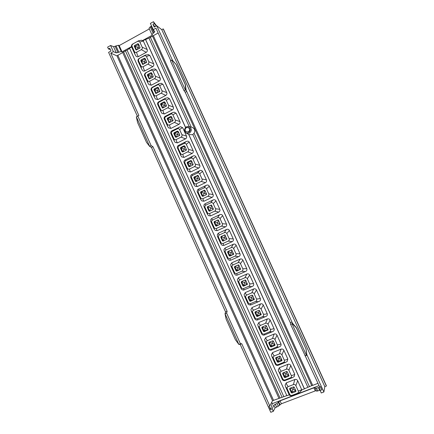 <?xml version="1.0" encoding="UTF-8"?>
<svg xmlns="http://www.w3.org/2000/svg" width="434" height="434" viewBox="0 0 434 434"><rect width="100%" height="100%" fill="white"/><g stroke="black" fill="none" stroke-linecap="round" stroke-linejoin="round"><path stroke-width="0.65" d="M290.33 322.695L185.204 92.285L186.734 91.487L291.957 322.023L290.33 322.695L290.65 324.426L292.332 323.612L291.957 322.023L292.494 323.2M304.956 355.788L307.077 355.148L323.889 391.983L321.274 392.982L320.124 390.464L321.865 389.797L320.363 386.499L319.581 386.803L290.65 324.426M185.519 127.509L145.461 39.413L143.025 40.753L142.477 40.59L152.356 35.159L151.873 34.546L154.824 31.709L153.24 29.658L155.952 28.167L170.757 60.619M185.204 92.285L183.989 90.63L170.388 60.82L172.005 59.968L172.548 60.407M306.805 354.556L307.077 355.148L305.438 355.804M163.537 29.317L163.184 28.883L161.768 29.664L156.734 25.758L172.358 59.995M161.768 29.664L324.822 386.651L323.889 391.983M186.153 90.212L186.734 91.487L186.229 90.787L185.367 84.549L176.22 64.514L172.173 59.99M153.24 29.658L150.386 23.398L153.452 21.7L154.298 23.555L152.947 24.304L154.238 27.136L156.734 25.758M158.15 32.989L148.96 38.105L145.612 39.527L185.589 127.439M148.96 38.105L189.24 126.614M186.495 126.777L188.785 126.5C191.953 128.372 192.159 130.591 189.403 133.167L186.322 133.135C183.913 130.997 183.973 128.876 186.495 126.777M188.785 126.5L191.855 127.254C194.757 128.453 195.501 130.45 194.074 133.238L192.609 134.714L188.964 134.562L186.322 133.135M191.286 127.113L150.332 37.161M293.373 384.6L288.209 386.613C287.026 385.202 286.386 383.954 286.272 382.864L294.86 379.506L293.373 384.6C294.458 384.258 295.294 384.611 295.874 385.663L298.256 390.915C298.663 392.027 298.359 392.819 297.344 393.302L292.163 395.298C291.057 395.64 290.221 395.287 289.662 394.24L289.152 394.652L289.939 395.602L292.082 395.591L298.022 393.296C299.314 392.841 300.572 391.728 301.804 389.954L311.731 385.636L152.551 36.223M309.48 386.705L194.074 133.238M311.731 385.636L312.697 385.376L153.332 35.631M317.997 383.33L312.697 385.376M282.084 397.294L125.404 50.854L116.968 55.894L272.547 400.701L286.841 395.596M289.234 394.81L286.896 395.716L129.527 48.169L131.654 47.002M129.603 48.337L127.053 50.138L283.765 396.508M127.053 50.138L125.404 50.854M279.995 397.907L123.668 52.085M116.968 55.894L110.746 53.105L138.869 115.498L137.817 116.062L151.113 145.574L152.914 146.665L227.134 311.324L226.619 313.126L240.431 343.777L241.722 343.69L269.796 405.974L269.042 406.262L270.501 409.501L272.178 408.855L273.295 411.334L275.064 407.846L278.259 406.224L281.373 403.766L316.245 390.54M110.344 49.568L108.44 48.955L107.621 47.127L110.583 45.483L113.513 46.65L115.135 46.275L117.945 52.498L116.317 52.861L113.366 51.657L110.746 53.105M117.945 52.498L121.222 51.489L122.035 51.83L131.529 46.612M278.986 398.407L122.659 52.487M273.61 400.49L117.76 55.178M272.547 400.701L269.796 405.974M108.44 48.955L109.742 48.234L111.001 51.022L108.598 52.351L137.394 116.263L136.347 116.827L149.676 146.426L151.433 147.414L225.582 311.992L225.024 313.706L238.874 344.45L240.154 344.336L270.778 412.3L273.295 411.334M240.154 344.336L241.722 343.69M271.711 402.307L272.319 403.647L319.044 385.631M306.388 355.218L292.066 323.84M292.332 323.612L296.341 327.838L305.975 348.931L306.702 355.104M305.975 348.931L296.389 327.697L292.104 322.744M306.887 355.142L306.013 348.768M315.263 388.376L316.532 391.175L320.08 390.204M163.184 28.883L326.379 386.054L324.822 386.651M326.379 386.054L163.526 29.29M154.802 26.604L152.947 24.304M154.298 23.555L156.256 26.018M156.49 25.747L153.452 21.7M149.318 28.937L119.209 45.581L118.401 45.25L121.222 51.489M115.135 46.275L118.401 45.25M149.036 28.302L150.245 26.837L151.591 26.04M122.035 51.83L119.209 45.581M142.477 40.59L141.582 40.226L138.533 40.807L132.598 44.078C131.524 44.838 131.22 45.836 131.681 47.062L131.697 47.089M137.643 41.48C138.63 41.013 139.395 41.268 139.938 42.239L142.173 47.16C142.558 48.19 142.287 49.015 141.343 49.628L136.623 52.21C135.614 52.66 134.849 52.405 134.339 51.445L132.115 46.541C131.73 45.483 132.007 44.664 132.934 44.073M138.679 44.409L135.397 46.091L134.486 45.543L137.779 43.731L138.479 43.964L140.036 47.398L139.786 48.152L136.108 50.008L134.231 46.297L135.148 46.845L136.547 49.926M134.486 45.543L134.231 46.297M283.869 350.303C283.207 349.169 282.274 348.779 281.064 349.142L279.42 353.856C280.5 353.498 281.324 353.846 281.899 354.887L283.869 350.303L287.796 358.956L287.227 361.408M279.42 353.856L274.293 355.923C273.17 354.632 272.59 353.52 272.552 352.587L281.064 349.142M281.899 354.887L284.27 360.111C284.682 361.202 284.379 361.999 283.353 362.509L278.21 364.565C277.114 364.902 276.29 364.555 275.742 363.524L273.382 358.316C272.981 357.209 273.284 356.412 274.293 355.923M275.829 357.659L279.545 356.14L280.304 356.46L282.013 360.334L281.677 360.838L278.086 362.276L277.331 361.961L275.682 358.321L276.154 357.855L277.982 361.424L281.888 359.954M275.774 357.708L275.682 358.321M276.99 335.173C276.333 334.039 275.4 333.654 274.196 334.023L272.471 338.547C273.545 338.184 274.369 338.525 274.944 339.567L276.99 335.173L280.912 343.804C281.292 344.808 281.08 345.643 280.272 346.305L280.212 346.343M272.471 338.547L267.371 340.641C266.275 339.415 265.722 338.374 265.716 337.516L274.196 334.023M274.944 339.567L277.31 344.775C277.717 345.865 277.413 346.663 276.393 347.178L271.272 349.256C270.181 349.603 269.362 349.261 268.814 348.236L266.46 343.039C266.058 341.938 266.362 341.135 267.371 340.641M268.749 343.028L269.026 342.296L272.601 340.836L273.355 341.146L275.058 345.03L274.727 345.518L271.147 346.972L270.393 346.657L268.749 343.028L269.248 342.621L271.066 346.175L274.961 344.683M270.36 329.477L268.006 324.29L270.132 320.086L274.044 328.69L270.36 329.477C270.778 330.562 270.474 331.364 269.454 331.891L264.355 333.996C263.259 334.348 262.44 334.006 261.903 332.981L261.604 333.844C262.266 334.988 263.21 335.379 264.425 334.999L272.471 331.679L269.454 331.891M270.132 320.086C269.476 318.952 268.548 318.578 267.349 318.952L265.543 323.287C266.617 322.923 267.442 323.254 268.006 324.29M265.543 323.287L260.465 325.408C259.396 324.236 258.876 323.265 258.903 322.484L267.349 318.952M261.903 332.981L259.559 327.811C259.158 326.71 259.456 325.907 260.465 325.408M261.838 327.789L262 327.111L265.673 325.571L266.427 325.88L268.125 329.775L264.23 331.717L263.481 331.408L261.838 327.789L262.358 327.426L264.176 330.974L268.049 329.46M258.637 308.069C259.706 307.695 260.519 308.026 261.089 309.062L263.297 305.037L267.192 313.619C267.604 314.769 267.301 315.664 266.275 316.294L265.906 316.462C265.32 316.82 264.197 316.885 262.537 316.646L257.46 318.784C256.375 319.136 255.561 318.806 255.018 317.786L252.68 312.621C252.279 311.52 252.577 310.717 253.575 310.212C252.539 309.106 252.051 308.2 252.111 307.5L260.525 303.919L258.637 308.069L253.575 310.212M261.089 309.062L263.443 314.238C263.85 315.323 263.546 316.126 262.537 316.646M255.181 311.867L258.767 310.348L259.516 310.657L261.208 314.563L257.335 316.5L256.586 316.196L254.948 312.589L255.49 312.274L257.302 315.816L261.159 314.281M255.154 311.883L254.948 312.589M256.478 290.037C255.827 288.914 254.904 288.545 253.716 288.93L251.753 292.896C252.81 292.516 253.624 292.841 254.194 293.872L256.478 290.037L260.362 298.592C260.785 299.796 260.449 300.702 259.342 301.321L250.608 305.015M251.753 292.896L246.707 295.066C245.698 294.019 245.243 293.178 245.335 292.554L253.716 288.93M254.194 293.872L256.537 299.037C256.944 300.116 256.646 300.919 255.637 301.451L250.581 303.61C249.501 303.968 248.687 303.643 248.15 302.628L245.818 297.474C245.416 296.379 245.715 295.576 246.707 295.066M248.08 297.431L248.351 296.693L251.883 295.174L252.626 295.478L254.308 299.406L250.456 301.332L249.707 301.028L248.08 297.431L248.644 297.171L250.445 300.702L254.291 299.151M249.68 275.075C249.029 273.957 248.112 273.594 246.93 273.99L244.884 277.765C245.942 277.38 246.751 277.7 247.32 278.731L249.68 275.075L253.554 283.603C253.977 284.807 253.64 285.718 252.539 286.342L243.376 290.134M244.884 277.765L239.861 279.963C238.879 278.975 238.45 278.205 238.581 277.651L246.93 273.99M247.32 278.731L249.658 283.879C250.06 284.954 249.762 285.762 248.758 286.294L243.724 288.48C242.649 288.849 241.841 288.523 241.299 287.509L238.971 282.377C238.575 281.281 238.868 280.478 239.861 279.963M245.232 279.995L241.499 281.579L245.112 280.006L245.758 280.337L247.429 284.292L243.593 286.201L242.856 285.903L241.228 282.317L241.814 282.105L243.615 285.626L247.434 284.069M241.499 281.579L241.228 282.317M242.899 260.156C242.248 259.044 241.337 258.686 240.159 259.087L238.038 262.678C239.091 262.288 239.899 262.608 240.463 263.633L242.899 260.156L246.762 268.662C247.185 269.861 246.848 270.773 245.752 271.402L237.414 275.069L236.194 275.199C236.004 275.422 235.402 274.939 234.387 273.756L234.398 273.778M238.038 262.678L233.036 264.903C232.082 263.97 231.685 263.27 231.843 262.787L240.159 259.087M240.463 263.633L242.79 268.765C243.197 269.839 242.899 270.642 241.901 271.185L236.883 273.393C235.814 273.767 235.006 273.447 234.468 272.438L232.152 267.317C231.751 266.226 232.049 265.424 233.036 264.903M238.505 264.919L234.664 266.509L238.385 264.903L238.906 265.245L240.561 269.232L236.758 271.12L236.015 270.827L234.398 267.246L235 267.089L236.801 270.599L240.588 269.037M234.664 266.509L234.398 267.246M231.208 247.635C232.255 247.239 233.063 247.554 233.628 248.573L236.139 245.281L239.991 253.765C240.414 254.959 240.078 255.876 238.988 256.505L230.682 260.221L229.114 260.254L227.628 258.838L227.66 257.411L225.349 252.306C224.953 251.215 225.246 250.407 226.228 249.881C225.3 249.013 224.931 248.373 225.127 247.971L233.411 244.223L231.208 247.635L226.228 249.881M233.628 248.573L235.95 253.695C236.356 254.763 236.058 255.572 235.065 256.114L230.069 258.355C229 258.729 228.197 258.414 227.66 257.411M231.783 249.908L227.855 251.481L231.653 249.865L233.709 254.226L229.939 256.076L229.201 255.789L227.584 252.225L228.213 252.111L230.004 255.615L233.752 254.064M227.855 251.481L227.584 252.225M229.396 230.449C228.756 229.342 227.845 228.995 226.678 229.407C225.962 229.949 225.203 231.024 224.4 232.635C225.447 232.233 226.25 232.543 226.808 233.563L229.396 230.449L233.242 238.906C233.66 240.1 233.329 241.016 232.239 241.651L223.966 245.405L222.165 245.335L220.901 243.995M224.4 232.635L219.441 234.908C218.541 234.094 218.204 233.525 218.432 233.194L226.678 229.407M226.808 233.563L229.125 238.662C229.532 239.731 229.233 240.539 228.246 241.092L223.266 243.355C222.203 243.734 221.405 243.425 220.873 242.422L218.562 237.333C218.166 236.248 218.459 235.44 219.441 234.908M225.067 234.951L221.058 236.497L224.915 234.881L226.857 239.28M221.058 236.497L220.792 237.241L222.403 240.794L223.136 241.082L226.917 239.15M226.77 239.242L223.136 241.082M222.675 215.66C222.034 214.553 221.128 214.212 219.967 214.629C219.219 215.101 218.432 216.121 217.613 217.678C218.649 217.271 219.452 217.575 220.011 218.59L222.675 215.66L226.51 224.09C226.928 225.284 226.597 226.201 225.512 226.841L217.271 230.638L215.302 230.47L214.184 229.168M217.613 217.678L212.671 219.978C211.797 219.224 211.494 218.714 211.754 218.459L219.967 214.629M220.011 218.59L222.322 223.678C222.723 224.747 222.43 225.555 221.443 226.109L216.49 228.398C215.427 228.789 214.635 228.479 214.098 227.481L211.797 222.403C211.407 221.324 211.694 220.51 212.671 219.978M218.345 220.043L214.287 221.557L218.183 219.94L218.476 220.228L217.602 222.902L214.7 221.855L214.689 222.284L216.474 225.767L220.081 224.28M214.287 221.557L214.016 222.3L215.627 225.848L216.36 226.125L216.87 225.772M220 224.324L216.36 226.125M219.821 224.524L220.087 223.781L218.476 220.228M215.975 200.909C215.335 199.808 214.434 199.472 213.273 199.895C212.492 200.302 211.683 201.257 210.843 202.765C211.879 202.352 212.676 202.651 213.235 203.665L215.975 200.909L219.794 209.318C220.212 210.506 219.881 211.423 218.807 212.074L210.598 215.91L208.51 215.66L207.485 214.38M210.843 202.765L205.922 205.087C205.076 204.392 204.799 203.953 205.092 203.768L213.273 199.895M213.235 203.665L215.535 208.738C215.937 209.801 215.649 210.609 214.662 211.174L209.725 213.485C208.673 213.881 207.881 213.577 207.349 212.579L205.054 207.517C204.664 206.438 204.951 205.629 205.922 205.087M211.629 205.179L207.533 206.655L211.456 205.043L213.311 208.852L213.148 209.535M207.533 206.655L207.268 207.403L208.868 210.94L209.6 211.217L213.24 209.448L209.6 211.217M209.291 186.202C208.651 185.106 207.756 184.775 206.6 185.204C205.792 185.54 204.957 186.436 204.094 187.889C205.125 187.472 205.917 187.77 206.476 188.779L209.291 186.202L213.099 194.589C213.517 195.772 213.186 196.694 212.118 197.345L203.942 201.224L201.772 200.909L200.806 199.635M204.094 187.889L199.195 190.238C198.371 189.604 198.126 189.224 198.452 189.115L206.6 185.204M206.476 188.779L208.77 193.841C209.172 194.899 208.884 195.712 207.902 196.276L202.987 198.615C201.935 199.011 201.148 198.718 200.617 197.725L198.327 192.674C197.937 191.6 198.224 190.786 199.195 190.238M204.913 190.358L201.506 191.882L200.796 191.801L204.734 190.184L206.557 193.965L206.291 194.709L202.857 196.347L202.13 196.076L200.53 192.544L201.246 192.625L202.689 195.815L203.34 196.114M200.796 191.801L200.53 192.544M202.624 171.538C202.011 170.475 201.143 170.133 200.014 170.519L197.362 173.063C198.392 172.64 199.179 172.933 199.738 173.936C201.029 172.493 201.989 171.696 202.624 171.538L206.427 179.898C206.839 181.081 206.513 182.003 205.445 182.66L197.302 186.582L195.045 186.186M197.362 173.063L192.484 175.434L191.785 174.522C190.683 175.146 190.331 176.106 190.732 177.398L194.144 184.933M199.738 173.936L202.027 178.982C202.423 180.039 202.136 180.853 201.159 181.423L196.266 183.783C195.219 184.19 194.432 183.897 193.906 182.909L191.622 177.875C191.231 176.801 191.519 175.987 192.484 175.434M198.213 175.575L194.812 177.121L194.079 176.985L198.029 175.363L199.819 179.117L199.553 179.866L196.076 181.548L195.408 181.249L193.819 177.734L194.551 177.864L196.466 181.358M194.079 176.985L193.819 177.734M190.651 158.274L185.79 160.672L185.106 159.956L192.821 156.142L190.651 158.274C191.676 157.846 192.463 158.133 193.016 159.137C194.329 157.754 195.316 157.01 195.978 156.913L199.77 165.251C200.183 166.428 199.857 167.35 198.794 168.018L190.683 171.978L188.367 171.528M193.016 159.137L195.3 164.166C195.696 165.224 195.408 166.038 194.437 166.613L189.56 169C188.519 169.412 187.738 169.119 187.211 168.137L184.938 163.113C184.542 162.045 184.83 161.231 185.79 160.672M191.524 160.835L188.134 162.392L187.379 162.218L190.786 160.542L191.508 160.802L193.103 164.318L192.837 165.066L189.43 166.737L188.709 166.472L187.119 162.962L187.873 163.141L189.691 166.607M187.379 162.218L187.119 162.962M183.956 143.529L179.117 145.954L178.455 145.401L185.931 141.652L183.956 143.529C184.976 143.095 185.763 143.383 186.316 144.381C187.656 143.057 188.665 142.374 189.354 142.33L193.13 150.647C193.542 151.819 193.222 152.746 192.159 153.414L184.081 157.412L181.732 156.924M186.316 144.381L188.595 149.394C188.991 150.446 188.703 151.265 187.738 151.846L182.877 154.254C181.841 154.672 181.059 154.385 180.533 153.403L178.266 148.401C177.875 147.327 178.162 146.513 179.117 145.954M184.851 146.139L181.477 147.712L180.701 147.484L184.092 145.791L184.813 146.052L186.403 149.556L186.143 150.305L182.747 151.992L182.03 151.732L180.446 148.233L181.217 148.461L182.953 151.889M180.701 147.484L180.446 148.233M179.101 127.162L177.284 128.827C178.298 128.388 179.085 128.67 179.633 129.663C180.994 128.399 182.03 127.775 182.741 127.786L186.512 136.081C186.924 137.252 186.604 138.175 185.546 138.853L177.501 142.894L175.124 142.374M177.284 128.827L172.466 131.274L171.831 130.856C170.801 131.507 170.481 132.419 170.882 133.585L174.246 141.007L173.877 138.712L171.62 133.726C171.229 132.658 171.511 131.838 172.466 131.274M179.633 129.663L181.906 134.665C182.302 135.717 182.014 136.531 181.054 137.117L176.215 139.553C175.179 139.976 174.403 139.694 173.877 138.712M178.2 131.48L174.837 133.07L174.045 132.799L177.419 131.09L178.135 131.345L179.719 134.838L179.464 135.587L176.085 137.29L175.369 137.035L173.784 133.547L174.582 133.818L176.242 137.215M174.045 132.799L173.784 133.547M172.406 112.645L170.633 114.164C171.642 113.724 172.423 113.996 172.971 114.988C174.354 113.784 175.417 113.214 176.155 113.285L179.909 121.553C180.322 122.724 180.001 123.652 178.949 124.33L170.936 128.41L168.538 127.867M170.633 114.164L165.831 116.638L165.24 116.328C164.215 116.985 163.906 117.896 164.302 119.062L164.307 119.068M172.971 114.988L175.233 119.979C175.629 121.026 175.347 121.84 174.387 122.431L169.569 124.894C168.538 125.317 167.763 125.041 167.242 124.064L164.985 119.09C164.6 118.026 164.882 117.207 165.831 116.638M171.566 116.865L168.218 118.471L167.405 118.151L170.768 116.426L171.479 116.675L173.063 120.158L172.803 120.912L169.195 122.697L167.15 118.905L167.963 119.22L169.564 122.572M167.405 118.151L167.15 118.905M168.582 105.321L166.325 100.357C167.67 99.261 168.755 98.751 169.58 98.827L173.329 107.068L168.582 105.321C168.978 106.368 168.701 107.187 167.741 107.789L162.945 110.274C161.909 110.703 161.133 110.431 160.618 109.449L161.079 111.95L157.743 104.589C157.336 103.411 157.645 102.495 158.665 101.833L159.213 102.044L163.998 99.543C165.007 99.098 165.783 99.37 166.325 100.357M160.618 109.449L158.377 104.496C157.987 103.438 158.269 102.619 159.213 102.044M164.953 102.294L161.616 103.916L160.781 103.547L164.133 101.806L164.844 102.055L166.417 105.527L166.162 106.276L162.533 108.077L160.526 104.301L161.361 104.665L162.907 107.968M160.781 103.547L160.526 104.301M158.99 83.729L157.379 84.966C158.383 84.516 159.153 84.782 159.701 85.764C161.133 84.673 162.245 84.223 163.027 84.402L166.764 92.626C167.177 93.793 166.857 94.72 165.815 95.409L157.862 99.57L155.443 99.001M157.379 84.966L152.616 87.489L152.106 87.359M159.701 85.764L161.953 90.728C162.343 91.769 162.066 92.588 161.112 93.185L156.332 95.697C155.312 96.131 154.542 95.865 154.027 94.894L151.781 89.947C151.395 88.889 151.672 88.064 152.616 87.489M158.356 87.76L155.036 89.399L154.178 88.986L157.515 87.223L158.226 87.467L159.793 90.928L159.538 91.688L155.893 93.5L153.924 89.74L154.781 90.147L156.278 93.397M154.178 88.986L153.924 89.74M152.253 69.337L150.782 70.433C151.781 69.972 152.551 70.232 153.093 71.214C154.553 70.183 155.687 69.787 156.495 70.026L160.222 78.223C160.629 79.389 160.314 80.317 159.273 81.012L151.352 85.21L148.927 84.63M150.782 70.433L145.569 72.912C144.527 73.802 144.224 74.751 144.674 75.738L144.685 75.76M153.093 71.214L155.339 76.162C155.73 77.203 155.453 78.022 154.504 78.625L149.746 81.158C148.726 81.603 147.961 81.337 147.441 80.371L145.206 75.435C144.82 74.377 145.097 73.558 146.036 72.972M151.781 73.27L148.471 74.919L147.598 74.464L150.918 72.684L151.623 72.928L153.191 76.379L152.936 77.133L149.274 78.961L147.343 75.218L148.216 75.673L149.676 78.869M147.598 74.464L147.343 75.218M149.98 55.682L148.536 54.592L145.238 55.129L144.202 55.932C145.195 55.471 145.965 55.731 146.508 56.708C147.989 55.731 149.144 55.389 149.98 55.682L153.69 63.863C154.097 65.024 153.788 65.952 152.752 66.652L144.864 70.888C143.92 71.317 143.122 71.138 142.466 70.351L142.433 70.303M144.202 55.932L139.086 58.476C138.028 59.219 137.724 60.19 138.169 61.378L138.18 61.406M146.508 56.708L148.748 61.639C149.139 62.675 148.862 63.5 147.918 64.107L143.177 66.662C142.162 67.113 141.397 66.852 140.882 65.887L138.652 60.966C138.267 59.914 138.544 59.089 139.477 58.503M145.222 58.818L141.923 60.483L141.028 59.979L144.338 58.189L145.043 58.422L146.605 61.867L146.35 62.621L142.683 64.465L140.779 60.738L141.674 61.237L143.101 64.378M141.028 59.979L140.779 60.738M290.764 365.482C290.102 364.338 289.163 363.947 287.954 364.3L286.386 369.204C287.471 368.857 288.301 369.204 288.876 370.256L290.764 365.482L294.708 374.157L294.263 376.495M286.386 369.204L281.243 371.244C280.093 369.893 279.474 368.716 279.404 367.706L287.954 364.3M288.876 370.256L291.252 375.491C291.67 376.587 291.36 377.385 290.33 377.884L285.171 379.913C284.064 380.244 283.239 379.896 282.691 378.86L280.326 373.636C279.919 372.529 280.223 371.732 281.243 371.244M282.632 373.652L282.914 372.92L286.511 371.493L287.275 371.819L288.99 375.687L288.653 376.207L285.046 377.623L284.286 377.303L282.632 373.652L283.087 373.137L284.916 376.717L288.838 375.264M289.662 394.24L287.286 389C286.879 387.887 287.189 387.095 288.209 386.613M289.603 389.027L289.885 388.3L293.498 386.889L294.263 387.22L295.983 391.088L295.646 391.614L292.022 393.02L291.263 392.689L289.603 389.027L290.031 388.463L291.865 392.048L295.809 390.622M139.938 42.239C141.441 41.322 142.623 41.035 143.48 41.382L143.025 40.753M143.48 41.382L147.186 49.536C147.587 50.697 147.278 51.63 146.247 52.335L138.392 56.61C137.442 57.044 136.645 56.859 135.988 56.067L135.961 56.019M286.272 382.864L285.095 385.142M295.874 385.663L297.681 380.699C297.013 379.555 296.075 379.159 294.86 379.506M297.681 380.699L301.804 389.954M304.408 388.951L188.654 134.399M265.716 337.516L264.528 339.676M258.903 322.484L257.709 324.583M273.219 331.31L273.268 331.283C274.185 330.632 274.44 329.769 274.044 328.69M263.297 305.037C262.641 303.914 261.718 303.54 260.525 303.919M252.111 307.5L250.912 309.513M245.335 292.554L244.136 294.442L244.488 296.053M238.581 277.651L237.387 279.431L237.68 281.031M231.843 262.787L230.666 264.431L230.915 266.096M236.139 245.281C235.494 244.174 234.582 243.821 233.411 244.223M225.127 247.971L223.982 249.431L224.172 251.21M218.432 233.194L217.353 234.414L217.445 236.362M211.754 218.459L210.805 219.371L210.734 221.557M205.092 203.768L204.398 204.311C203.904 204.707 203.79 205.542 204.056 206.806L204.045 206.79M198.452 189.115L198.067 189.354M195.978 156.913C195.414 155.914 194.6 155.556 193.531 155.844L193.493 155.86M189.354 142.33C188.839 141.392 188.074 141.023 187.07 141.229L187.016 141.245M182.741 127.786L180.56 126.674M176.155 113.285L174.142 112.156M169.58 98.827L167.763 97.688L165.473 98.268L163.998 99.543M161.98 113.415L164.388 113.968L172.374 109.851C173.421 109.167 173.741 108.24 173.329 107.068M163.027 84.402L161.345 83.274L158.719 83.86L152.117 87.353C151.037 88.422 150.734 89.35 151.2 90.142L151.206 90.158M156.495 70.026L154.938 68.908L151.971 69.478M279.404 367.706L278.216 369.952M272.552 352.587L271.364 354.795M186.219 131.833L188.969 132.213C190.927 130.336 190.743 128.768 188.416 127.515L187.857 127.412C190.087 128.61 190.266 130.113 188.389 131.914L186.219 131.833C184.7 130.374 184.77 128.969 186.436 127.618L187.857 127.412M192.87 134.594L307.836 387.199M188.785 134.469L304.44 388.804M298.022 393.296L297.344 393.302M298.256 390.915C299.943 390.692 301.066 390.188 301.635 389.406M287.286 389L285.577 386.754M289.152 394.652L285.626 386.857M292.082 395.591L292.163 395.298M132.115 46.541L131.681 47.062L135.039 54.467M134.339 51.445L134.99 54.364L135.994 56.067M136.623 52.21C136.992 54.201 137.578 55.666 138.392 56.61M146.247 52.335L141.343 49.628M142.173 47.16L147.186 49.536M277.31 344.775C279.051 344.694 280.25 344.368 280.912 343.804M266.46 343.039L264.935 341.184M268.814 348.236L268.467 348.99C269.107 350.113 270.035 350.493 271.245 350.135L279.1 346.945L276.393 347.178M271.272 349.256L271.239 350.135M264.355 333.996L264.425 334.999M259.559 327.811L258.127 326.162L261.604 333.844M263.443 314.238C265.223 314.254 266.471 314.048 267.192 313.619M252.68 312.621L251.27 311.021M255.018 317.786L254.78 318.773C255.517 319.945 256.478 320.33 257.666 319.918L266.275 316.294M257.46 318.784L257.66 319.918M256.537 299.037L260.362 298.592M245.818 297.474L244.467 296.004M248.15 302.628L247.966 303.735M250.581 303.61C250.521 304.684 250.64 305.118 250.933 304.907M259.342 301.321C258.702 301.711 257.465 301.755 255.637 301.451M249.658 283.879L253.554 283.603M238.971 282.377L237.702 281.08L241.174 288.735M241.299 287.509L241.163 288.719C241.375 289.364 242.129 289.836 243.42 290.134M243.724 288.48C243.691 289.614 243.837 290.107 244.163 289.966M252.539 286.342C251.866 286.668 250.608 286.652 248.758 286.294M242.79 268.765L246.762 268.662M232.152 267.317L230.937 266.145L234.387 273.756L234.468 272.438M236.883 273.393C236.877 274.581 237.056 275.145 237.414 275.069M245.752 271.402C245.058 271.668 243.772 271.597 241.901 271.185M235.95 253.695L239.991 253.765M225.349 252.306L224.188 251.248L227.628 258.838M230.069 258.355C230.085 259.597 230.291 260.221 230.682 260.221M238.988 256.505C238.266 256.711 236.953 256.581 235.065 256.114M229.125 238.662L233.242 238.906M218.562 237.333L217.456 236.394L220.89 243.962L220.873 242.422M223.266 243.355C223.315 244.651 223.548 245.34 223.966 245.405M232.239 241.651L228.246 241.092M222.322 223.678L226.51 224.09M211.797 222.403L210.745 221.579L214.168 229.13L214.098 227.481M216.49 228.398C216.561 229.754 216.821 230.497 217.271 230.638M225.512 226.841L221.443 226.109M215.535 208.738L219.794 209.318M205.054 207.517L204.056 206.812L207.468 214.342M207.349 212.579L207.463 214.342M209.725 213.485C209.823 214.895 210.116 215.703 210.598 215.91M218.807 212.074L214.662 211.174M208.77 193.841L213.099 194.589M198.327 192.674L197.383 192.083L200.785 199.591L200.617 197.725M202.987 198.615C203.107 200.079 203.427 200.947 203.942 201.224M212.118 197.345L207.902 196.276M202.027 178.982L206.427 179.898M191.622 177.875L190.727 177.387M193.906 182.909L194.123 184.884L195.072 186.213M196.266 183.783C196.412 185.302 196.759 186.235 197.302 186.582M205.445 182.66L201.159 181.423M195.3 164.166L199.77 165.251M184.938 163.113L184.092 162.75L187.504 170.274M187.211 168.137L187.477 170.215L188.41 171.571M189.56 169C189.734 170.573 190.108 171.566 190.683 171.978M198.794 168.018L194.437 166.613M188.595 149.394L193.13 150.647M178.266 148.401L177.479 148.146L180.88 155.654M180.533 153.403L180.848 155.594L181.775 156.972M182.877 154.254C183.077 155.882 183.479 156.934 184.081 157.412M192.159 153.414L187.738 151.846M181.906 134.665L186.512 136.081M171.62 133.726L170.882 133.585M175.168 142.423L174.278 141.077M176.215 139.553C176.437 141.234 176.866 142.347 177.501 142.894M185.546 138.853L181.054 137.117M175.233 119.979L179.909 121.553M164.985 119.09L164.302 119.062L167.692 126.538M167.242 124.064L167.654 126.468L168.582 127.922M169.569 124.894C169.819 126.625 170.274 127.797 170.936 128.41M178.949 124.33L174.387 122.431M172.374 109.851L167.741 107.789M162.945 110.274C163.217 112.059 163.699 113.29 164.388 113.968M158.377 104.496L157.748 104.589M165.701 98.165L158.665 101.833M161.953 90.728L166.764 92.626M151.781 89.947L151.2 90.142L154.575 97.59M154.027 94.894L154.531 97.504L155.486 99.05M156.332 95.697C156.631 97.531 157.141 98.822 157.862 99.57M165.815 95.409L161.112 93.185M155.339 76.162L160.222 78.223M145.206 75.435L144.674 75.744L148.043 83.176M147.441 80.371L147.999 83.084L148.965 84.679M149.746 81.158C150.066 83.046 150.603 84.397 151.352 85.21M159.273 81.012L154.504 78.625M148.748 61.639L153.69 63.863M138.652 60.966L138.169 61.378L141.533 68.8M140.882 65.887L141.484 68.702L142.471 70.351M143.177 66.662C143.518 68.605 144.083 70.015 144.864 70.888M152.752 66.652L147.918 64.107M291.252 375.491C292.955 375.312 294.106 374.873 294.708 374.157M280.326 373.636L278.677 371.52M282.691 378.86L282.236 379.376M285.171 379.913L285.002 380.58M278.205 369.887L282.241 379.387C282.881 380.52 283.803 380.911 285.002 380.569L292.5 377.629L290.33 377.884M284.27 360.111C285.995 359.981 287.167 359.596 287.796 358.956M273.382 358.316L271.798 356.33M275.742 363.524L275.34 364.164C275.981 365.287 276.897 365.678 278.102 365.33L285.784 362.26L283.353 362.509M278.21 364.565L278.102 365.33M285.897 362.216L287.286 361.359M276.122 357.518L276.154 357.855M279.99 356.151L279.105 358.479L276.295 357.448M277.982 361.424L279.105 358.479L281.802 359.759M269.237 342.209L269.248 342.621M273.084 340.858L272.194 343.24L269.297 342.187M271.066 346.175L272.194 343.24L274.874 344.493M262.375 326.943L262.358 327.426M266.194 325.614L265.299 328.044L262.364 326.981M264.176 330.974L265.299 328.044L267.968 329.276M255.555 311.71L255.49 312.274M259.326 310.418L258.425 312.892L255.496 311.834M257.302 315.816L258.425 312.892L261.078 314.097M248.807 296.498L248.644 297.171M252.469 295.266L251.574 297.789L248.644 296.731M250.445 300.702L251.574 297.789L254.21 298.961M242.085 281.368L241.814 282.105M245.639 280.158L244.738 282.724L241.819 281.666M243.615 285.626L244.738 282.724L247.364 283.874M235.271 266.346L235 267.089M238.819 265.103L237.924 267.702L235.011 266.65M236.801 270.599L237.924 267.702L240.534 268.825M228.479 251.373L228.213 252.111M232.022 250.093L231.132 252.729L228.219 251.677M230.004 255.615L231.132 252.729L233.72 253.819M221.709 236.438L221.443 237.176L222.897 240.393L223.629 240.675M225.241 235.136L224.356 237.794L221.448 236.742M223.228 240.669L224.356 237.794L226.922 238.857M214.955 221.541L214.7 221.855M216.474 225.767L217.602 222.902L220.136 223.933M208.222 206.692L207.957 207.436L209.405 210.631L210.132 210.908M211.727 205.358L210.864 208.049L207.967 207.007M209.736 210.913L210.864 208.049L213.365 209.052M201.506 191.882L201.246 192.625M205 190.537L204.148 193.244L201.251 192.202M203.02 196.097L204.148 193.244L206.611 194.21M194.812 177.121L194.551 177.864M198.295 175.754L197.448 178.477L194.562 177.441M196.32 181.32L197.448 178.477L199.873 179.405M188.134 162.392L187.873 163.141M191.606 161.019L190.77 163.754L187.884 162.717M189.642 166.591L190.77 163.754L193.146 164.649M181.477 147.712L181.217 148.461M184.933 146.323L184.108 149.074L181.228 148.043M182.991 151.873L184.108 149.074L186.436 149.931M174.837 133.07L174.582 133.818M178.282 131.665L177.468 134.431L174.593 133.401M176.388 137.139L177.468 134.431L179.747 135.251M168.218 118.471L167.963 119.22M171.652 117.055L170.844 119.833L167.974 118.807M169.808 122.448L170.844 119.833L173.068 120.619M161.616 103.916L161.361 104.665M165.039 102.478L164.242 105.278L161.377 104.252M163.244 107.795L164.242 105.278L166.412 106.026M155.036 89.399L154.781 90.147M158.443 87.95L157.656 90.76L154.797 89.74M156.696 93.18L157.656 90.76L159.766 91.471M148.471 74.919L148.216 75.673M151.867 73.46L151.092 76.281L148.233 75.266M150.175 78.608L151.092 76.281L153.137 76.959M141.923 60.483L141.674 61.237M145.309 59.008L144.538 61.85L141.69 60.831M143.665 64.075L144.538 61.85L146.524 62.491M286.917 371.488L286.039 373.761L283.321 372.757M284.916 376.717L286.039 373.761L288.751 375.068M293.856 386.873L292.988 389.086L290.362 388.11M291.865 392.048L292.988 389.086L295.717 390.421M135.397 46.091L135.148 46.845M138.772 44.599L138.012 47.452L135.164 46.438M137.182 49.579L138.012 47.452L139.916 48.055M113.366 51.657L110.583 45.483M137.394 116.263L138.869 115.498M136.536 116.73L137.817 116.062M149.822 146.225L151.113 145.574M151.433 147.414L152.914 146.665M225.582 311.992L227.134 311.324M225.268 313.706L226.619 313.126M239.069 344.341L240.431 343.777M238.874 344.45L235.358 339.665L226.092 319.093L225.024 313.706M136.347 116.827L137.589 122.551L146.513 142.363L149.676 146.426M279.963 404.694L278.677 401.841L277.006 403.446L273.827 405.106L272.178 408.855M278.677 401.841L280.066 400.875L281.373 403.766M272.319 403.647L270.501 409.501M320.124 390.464L319.603 387.454L315.236 388.332L315.144 387.746L313.885 387.833L280.066 400.875M183.989 90.63L185.665 89.898L186.229 90.787M185.318 89.936L171.707 60.114M185.665 89.898L185.209 84.44L176.052 64.389L172.005 59.968M326.357 385.642L163.515 29.268M281.65 360.166L281.677 360.838M278.086 362.276L278.4 361.462M277.646 361.148L277.331 361.961M274.717 344.894L274.727 345.518M271.147 346.972L271.489 346.213M270.735 345.898L270.393 346.657M267.811 329.672L267.794 330.241M264.23 331.717L264.588 331.006M263.845 330.697L263.481 331.408M260.921 314.493L260.877 315.008M257.335 316.5L257.715 315.844M256.971 315.54L256.586 316.196M254.053 299.357L253.988 299.818M250.456 301.332L250.857 300.724M250.114 300.42L249.707 301.028M247.201 284.265L247.114 284.671M243.593 286.201L244.022 285.648M243.284 285.35L242.856 285.903M240.376 269.216L240.262 269.574M236.758 271.12L237.208 270.61M236.47 270.322L236.015 270.827M231.338 249.908L231.631 249.951M233.563 254.205L233.427 254.514M229.939 256.076L230.411 255.621M229.673 255.333L229.201 255.789M224.53 234.908L224.845 235M222.897 240.393L222.403 240.794M220.792 237.241L221.443 237.176M217.743 219.951L218.08 220.092M216.143 225.49L215.627 225.848M214.016 222.3L214.689 222.284M210.973 205.032L211.336 205.222M209.405 210.631L208.868 210.94M207.268 207.403L207.957 207.436M204.224 190.157L204.609 190.401M202.689 195.815L202.13 196.076M197.497 175.331L197.899 175.618M195.989 181.043L195.408 181.249M190.786 160.542L191.21 160.878M189.311 166.309L188.709 166.472M184.092 145.791L184.542 146.182M182.649 151.618L182.03 151.732M177.419 131.09L177.891 131.524M176.009 136.97L175.369 137.035M170.768 116.426L171.256 116.909M169.385 122.361L168.723 122.383M164.133 101.806L164.643 102.337M162.783 107.8L162.099 107.768M157.515 87.223L158.047 87.804M156.197 93.272L155.491 93.196M150.918 72.684L151.471 73.313M149.632 78.787L148.905 78.662M144.338 58.189L144.913 58.861M143.079 64.346L142.336 64.172M288.599 375.475L288.653 376.207M285.046 377.623L285.339 376.761M284.579 376.435L284.286 377.303M295.565 390.833L295.646 391.614M292.022 393.02L292.294 392.097M291.534 391.772L291.263 392.689M137.779 43.731L138.375 44.452M136.531 49.937L135.788 49.726M118.791 52.031L115.976 45.809M116.317 52.861L113.513 46.65M150.245 26.837L153.115 33.136M153.989 32.659L151.113 26.36M275.064 407.846L273.827 405.106M275.237 404.13L276.485 406.902M278.259 406.224L277.006 403.446M278.406 402.475L279.675 405.285M319.608 390.356L318.328 387.54M316.5 388.246L317.78 391.056M315.22 390.757L313.885 387.833M138.533 40.807L132.603 44.073M285.078 385.077L285.615 386.84M264.518 339.61L268.467 348.99M279.1 346.945L280.272 346.299M272.471 331.684L273.268 331.278M257.704 324.524L258.127 326.156M250.912 309.469L251.291 311.08M251.297 311.086L254.78 318.768M244.488 296.064L247.96 303.719C248.085 304.527 249.018 304.945 250.76 304.972M198.164 189.284C197.606 189.387 196.721 191.714 197.383 192.083M200.014 170.519L191.785 174.522M193.531 155.844L192.81 156.148M185.101 159.956C184.038 160.591 183.701 161.524 184.097 162.75M187.07 141.229L185.92 141.658M178.455 145.395C177.403 146.052 177.077 146.969 177.479 148.146M180.625 126.663L171.831 130.856M174.186 112.151L172.271 112.71L165.235 116.334M161.068 111.923L162.023 113.464M151.895 69.521L145.602 72.896M145.238 55.129L139.086 58.471M292.5 377.629L294.301 376.457M271.353 354.73L271.83 356.406M271.836 356.417L275.346 364.164M149.003 28.243L151.873 34.546M316.532 391.175L315.247 388.354"/></g></svg>
